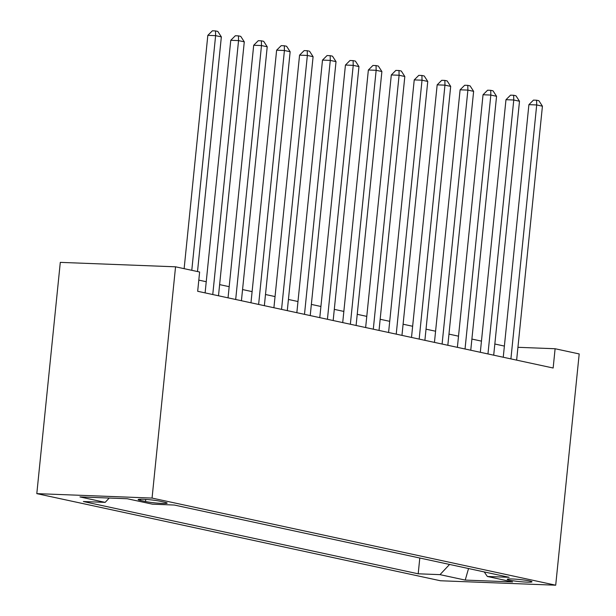 <?xml version="1.0" encoding="UTF-8"?>
<svg xmlns="http://www.w3.org/2000/svg" width="616" height="616" viewBox="0 0 616 616"><rect width="100%" height="100%" fill="white"/><g stroke="black" fill="none" stroke-linecap="round" stroke-linejoin="round"><path stroke-width="0.92" d="M529.567 580.942A12.443 1.04 -174.2 0 0 515.784 579.171A12.443 1.04 -174.2 0 0 507.222 579.302A12.443 1.04 -174.2 0 0 509.632 580.172A12.443 1.04 -174.2 0 0 523.408 581.935A12.443 1.04 -174.2 0 0 531.978 581.812A12.443 1.04 -174.2 0 0 529.567 580.942M36.806 493.632L440.448 580.757L555.701 585.2L152.06 498.075L36.806 493.632L60.299 262.37L175.552 266.813L152.06 498.075M175.552 266.813L199.63 272.01L197.674 291.283L553.153 368.014L555.108 348.741L517.933 347.309M140.471 500.431L145.522 501.524A12.051 1.009 -174.2 0 0 158.866 503.233A12.051 1.009 -174.2 0 0 167.167 503.11A12.051 1.009 -174.2 0 0 164.834 502.271L159.783 501.178A12.051 1.009 -174.2 0 0 146.439 499.468A12.051 1.009 -174.2 0 0 138.138 499.591A12.051 1.009 -174.2 0 0 140.471 500.431L140.594 499.23M484.238 571.925L487.348 576.468L509.155 577.308L174.313 505.035L152.506 504.188L127.281 498.744L79.934 496.92L105.159 502.371L83.36 501.532L418.195 573.804L440.001 574.643L449.572 564.448M487.348 576.468L512.574 581.912L465.226 580.087L440.001 574.643M555.108 348.741L579.194 353.938L555.701 585.2M504.381 346.077L494.833 344.013M481.45 341.125L471.902 339.062M458.52 336.174L448.964 334.118M435.581 331.223L426.033 329.167M412.651 326.272L403.095 324.216M389.712 321.329L380.164 319.265M366.782 316.378L357.226 314.314M343.844 311.426L334.296 309.363M320.913 306.475L311.357 304.412M297.975 301.524L288.427 299.461M275.044 296.573L265.496 294.51M252.106 291.622L242.558 289.559M229.175 286.671L219.627 284.615M206.245 281.72L198.806 280.118M109.217 498.051L105.159 502.371M419.796 558.019L418.195 573.804M465.226 580.087L468.537 568.537M191.784 270.316L215.615 35.651L221.352 36.891L197.513 271.556M184.13 268.661L207.831 35.351L215.615 35.651L215.508 30.923L217.802 31.416L221.352 36.891M207.831 35.351L212.397 30.8L215.508 30.923M212.759 294.54L238.554 40.602L244.282 41.834L218.488 295.772M205.105 292.885L230.761 40.302L238.554 40.602L238.446 35.867L240.74 36.367L244.282 41.834M230.761 40.302L235.327 35.751L238.446 35.867M235.689 299.491L261.484 45.553L267.221 46.785L241.426 300.724M228.043 297.836L253.7 45.253L261.484 45.553L261.377 40.818L263.671 41.318L267.221 46.785M253.7 45.253L258.266 40.702L261.377 40.818M258.628 304.435L284.423 50.497L290.151 51.736L264.356 305.675M250.974 302.787L276.63 50.204L284.423 50.497L284.315 45.769L286.609 46.269L290.151 51.736M276.63 50.204L281.196 45.653L284.315 45.769M281.558 309.386L307.353 55.448L313.09 56.687L287.295 310.626M273.912 307.738L299.569 55.147L307.353 55.448L307.245 50.72L309.54 51.213L313.09 56.687M299.569 55.147L304.135 50.604L307.245 50.72M304.497 314.337L330.284 60.399L336.02 61.639L310.225 315.577M296.843 312.689L322.499 60.099L330.284 60.399L330.184 55.671L332.471 56.164L336.02 61.639M322.499 60.099L327.065 55.548L330.184 55.671M327.427 319.288L353.222 65.35L358.959 66.59L333.164 320.528M319.781 317.64L345.437 65.05L353.222 65.35L353.114 60.622L355.409 61.115L358.959 66.59M345.437 65.05L349.996 60.499L353.114 60.622M350.365 324.239L376.153 70.301L381.889 71.541L356.094 325.479M342.712 322.591L368.368 70.001L376.153 70.301L376.045 65.573L378.34 66.066L381.889 71.541M368.368 70.001L372.934 65.45L376.045 65.573M373.296 329.19L399.091 75.252L404.82 76.492L379.033 330.43M365.642 327.543L391.306 74.952L399.091 75.252L398.983 70.524L401.278 71.017L404.82 76.492M391.306 74.952L395.865 70.401L398.983 70.524M396.227 334.142L422.022 80.203L427.758 81.443L401.963 335.381M388.58 332.486L414.237 79.903L422.022 80.203L421.914 75.475L424.208 75.968L427.758 81.443M414.237 79.903L418.803 75.352L421.914 75.475M419.165 339.093L444.96 85.154L450.689 86.386L424.894 340.325M411.511 337.437L437.168 84.854L444.96 85.154L444.852 80.427L447.147 80.919L450.689 86.386M437.168 84.854L441.734 80.303L444.852 80.427M442.096 344.044L467.89 90.105L473.627 91.337L447.832 345.276M434.449 342.388L460.106 89.805L467.89 90.105L467.783 85.37L470.077 85.87L473.627 91.337M460.106 89.805L464.672 85.254L467.783 85.37M465.034 348.995L490.829 95.056L496.558 96.288L470.763 350.227M457.38 347.339L483.036 94.756L490.829 95.056L490.721 90.321L493.016 90.822L496.558 96.288M483.036 94.756L487.603 90.206L490.721 90.321M487.964 353.938L513.759 100L519.496 101.24L493.701 355.178M480.318 352.29L505.975 99.707L513.759 100L513.652 95.272L515.946 95.773L519.496 101.24M505.975 99.707L510.541 95.157L513.652 95.272M510.903 358.889L536.698 104.951L542.427 106.191L516.632 360.129M503.249 357.241L528.905 104.651L536.698 104.951L536.59 100.223L538.885 100.716L542.427 106.191M528.905 104.651L533.471 100.108L536.59 100.223M145.73 499.422L145.522 501.524"/></g></svg>
